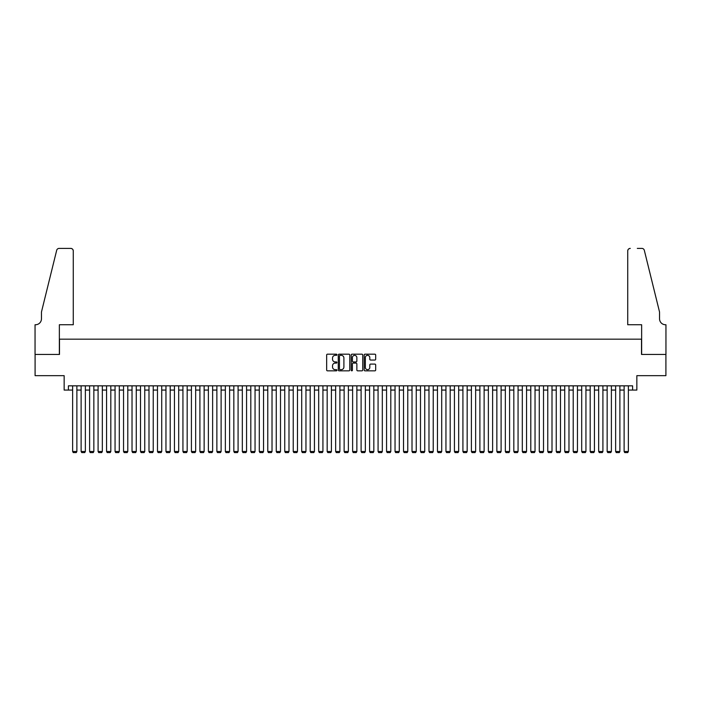 <?xml version="1.0" encoding="UTF-8"?>
<svg xmlns="http://www.w3.org/2000/svg" width="701" height="701" viewBox="0 0 701 701"><rect width="100%" height="100%" fill="white"/><g stroke="black" fill="none" stroke-linecap="round" stroke-linejoin="round"><path stroke-width="1.05" d="M336.927 354.759A0.587 0.587 0 0 0 336.34 354.18L327.49 354.18A0.832 0.832 0 0 0 326.657 355.013L326.657 369.997A0.832 0.832 0 0 0 327.49 370.838L336.34 370.838A0.587 0.587 0 0 0 336.927 370.251A0.587 0.587 0 0 0 336.34 369.664L335.201 369.664A2.664 2.664 0 0 1 332.528 367L332.528 365.756A2.664 2.664 0 0 1 335.201 363.092L336.34 363.092A0.587 0.587 0 0 0 336.927 362.505A0.587 0.587 0 0 0 336.34 361.926L335.201 361.926A2.664 2.664 0 0 1 332.528 359.254L332.528 358.009A2.664 2.664 0 0 1 335.201 355.346L336.34 355.346A0.587 0.587 0 0 0 336.927 354.759M374.842 360.051A0.832 0.832 0 0 0 375.675 359.219L375.675 355.013A0.832 0.832 0 0 0 374.842 354.18L365.011 354.18A0.832 0.832 0 0 0 364.178 355.013L364.178 369.997A0.832 0.832 0 0 0 365.011 370.838L374.842 370.838A0.832 0.832 0 0 0 375.675 369.997L375.675 364.923A0.832 0.832 0 0 0 374.842 364.091L370.636 364.091A0.832 0.832 0 0 0 369.804 364.923L369.804 367.438A2.226 2.226 0 0 1 367.569 369.664A2.226 2.226 0 0 1 365.344 367.438L365.344 357.571A2.226 2.226 0 0 1 367.569 355.346A2.226 2.226 0 0 1 369.804 357.571L369.804 359.219A0.832 0.832 0 0 0 370.636 360.051L374.842 360.051M68.391 390.08L68.391 385.839L632.609 385.839L632.609 390.08L636.85 390.08L636.85 375.657L665.906 375.657L665.906 354.443L641.511 354.443L641.511 339.17L59.489 339.17L59.489 354.443L35.094 354.443L35.094 375.657L64.15 375.657L64.15 390.08L72.632 390.08M349.773 355.013A0.832 0.832 0 0 0 348.94 354.18L339.109 354.18A0.832 0.832 0 0 0 338.276 355.013L338.276 369.997A0.832 0.832 0 0 0 339.109 370.838L348.94 370.838A0.832 0.832 0 0 0 349.773 369.997L349.773 355.013M352.06 354.18L361.891 354.18A0.832 0.832 0 0 1 362.724 355.013L362.724 369.997A0.832 0.832 0 0 1 361.891 370.838L357.685 370.838A0.832 0.832 0 0 1 356.853 369.997L356.853 363.924A0.832 0.832 0 0 0 356.02 363.092L353.225 363.092A0.832 0.832 0 0 0 352.393 363.924L352.393 370.251A0.587 0.587 0 0 1 351.814 370.838A0.587 0.587 0 0 1 351.227 370.251L351.227 355.013A0.832 0.832 0 0 1 352.06 354.18M76.882 390.08L81.123 390.08M85.364 390.08L89.605 390.08M93.846 390.08L98.087 390.08M102.328 390.08L106.57 390.08M110.819 390.08L115.06 390.08M119.301 390.08L123.542 390.08M127.784 390.08L132.025 390.08M136.266 390.08L140.515 390.08M144.756 390.08L148.998 390.08M153.239 390.08L157.48 390.08M161.721 390.08L165.962 390.08M170.203 390.08L174.453 390.08M178.694 390.08L182.935 390.08M187.176 390.08L191.417 390.08M195.658 390.08L199.899 390.08M204.14 390.08L208.39 390.08M212.631 390.08L216.872 390.08M221.113 390.08L225.354 390.08M229.595 390.08L233.836 390.08M238.086 390.08L242.327 390.08M246.568 390.08L250.809 390.08M255.05 390.08L259.291 390.08M263.532 390.08L267.773 390.08M272.023 390.08L276.264 390.08M280.505 390.08L284.746 390.08M288.987 390.08L293.228 390.08M297.469 390.08L301.71 390.08M305.96 390.08L310.201 390.08M314.442 390.08L318.683 390.08M322.924 390.08L327.165 390.08M331.407 390.08L335.656 390.08M339.897 390.08L344.138 390.08M348.379 390.08L352.621 390.08M356.862 390.08L361.103 390.08M365.344 390.08L369.593 390.08M373.835 390.08L378.076 390.08M382.317 390.08L386.558 390.08M390.799 390.08L395.04 390.08M399.29 390.08L403.531 390.08M407.772 390.08L412.013 390.08M416.254 390.08L420.495 390.08M424.736 390.08L428.977 390.08M433.227 390.08L437.468 390.08M441.709 390.08L445.95 390.08M450.191 390.08L454.432 390.08M458.673 390.08L462.914 390.08M467.164 390.08L471.405 390.08M475.646 390.08L479.887 390.08M484.128 390.08L488.369 390.08M492.61 390.08L496.86 390.08M501.101 390.08L505.342 390.08M509.583 390.08L513.824 390.08M518.065 390.08L522.306 390.08M526.547 390.08L530.797 390.08M535.038 390.08L539.279 390.08M543.52 390.08L547.761 390.08M552.002 390.08L556.243 390.08M560.485 390.08L564.734 390.08M568.975 390.08L573.216 390.08M577.458 390.08L581.699 390.08M585.94 390.08L590.181 390.08M594.43 390.08L598.672 390.08M602.913 390.08L607.154 390.08M611.395 390.08L615.636 390.08M619.877 390.08L624.118 390.08M628.368 390.08L632.609 390.08M340.029 355.346A0.587 0.587 0 0 0 339.442 355.924L339.442 369.085A0.587 0.587 0 0 0 340.029 369.664L341.238 369.664A2.664 2.664 0 0 0 343.902 367L343.902 358.009A2.664 2.664 0 0 0 341.238 355.346L340.029 355.346M356.853 357.615A2.226 2.226 0 0 0 354.618 355.381A2.226 2.226 0 0 0 352.393 357.615L352.393 361.094A0.832 0.832 0 0 0 353.225 361.926L356.02 361.926A0.832 0.832 0 0 0 356.853 361.094L356.853 357.615M76.882 385.839L76.882 451.505L72.632 451.505L72.632 385.839M76.882 451.505L76.243 452.609L73.272 452.609L72.632 451.505M73.272 324.747L73.272 250.932A2.541 2.541 0 0 0 70.731 248.391L59.147 248.391A2.541 2.541 0 0 0 56.676 250.327L41.455 312.024L41.455 318.815A5.941 5.941 0 0 1 35.514 324.747L35.05 324.747L35.05 354.443L59.357 354.443L59.357 324.747L73.272 324.747L73.272 250.932C73.114 249.398 72.264 248.548 70.731 248.391L63.686 248.391M56.676 250.327C57.324 248.934 57.324 248.934 56.676 250.327C57.324 248.934 57.324 248.934 56.676 250.327M41.455 318.815A5.941 5.941 0 0 1 35.514 324.747M627.728 324.747L627.728 250.932L627.728 324.747L641.643 324.747L641.643 354.443L665.95 354.443L665.95 324.747L665.486 324.747A5.941 5.941 0 0 1 659.545 318.815A5.941 5.941 0 0 0 665.486 324.747M654.874 293.106L644.324 250.327L659.545 312.024L659.545 318.815M637.314 248.391L641.853 248.391A2.541 2.541 0 0 1 644.324 250.327C643.676 248.934 643.676 248.934 644.324 250.327C643.676 248.934 643.676 248.934 644.324 250.327M630.269 248.391A2.541 2.541 0 0 0 627.728 250.932C627.886 249.398 628.736 248.548 630.269 248.391M85.364 385.839L85.364 451.505L81.123 451.505L81.123 385.839M85.364 451.505L84.725 452.609L81.754 452.609L81.123 451.505M93.846 385.839L93.846 451.505L89.605 451.505L89.605 385.839M93.846 451.505L93.207 452.609L90.245 452.609L89.605 451.505M102.328 385.839L102.328 451.505L98.087 451.505L98.087 385.839M102.328 451.505L101.698 452.609L98.727 452.609L98.087 451.505M110.819 385.839L110.819 451.505L106.57 451.505L106.57 385.839M110.819 451.505L110.18 452.609L107.209 452.609L106.57 451.505M119.301 385.839L119.301 451.505L115.06 451.505L115.06 385.839M119.301 451.505L118.662 452.609L115.691 452.609L115.06 451.505M127.784 385.839L127.784 451.505L123.542 451.505L123.542 385.839M127.784 451.505L127.144 452.609L124.182 452.609L123.542 451.505M136.266 385.839L136.266 451.505L132.025 451.505L132.025 385.839M136.266 451.505L135.635 452.609L132.664 452.609L132.025 451.505M144.756 385.839L144.756 451.505L140.515 451.505L140.515 385.839M144.756 451.505L144.117 452.609L141.146 452.609L140.515 451.505M153.239 385.839L153.239 451.505L148.998 451.505L148.998 385.839M153.239 451.505L152.599 452.609L149.628 452.609L148.998 451.505M161.721 385.839L161.721 451.505L157.48 451.505L157.48 385.839M161.721 451.505L161.09 452.609L158.119 452.609L157.48 451.505M170.203 385.839L170.203 451.505L165.962 451.505L165.962 385.839M170.203 451.505L169.572 452.609L166.601 452.609L165.962 451.505M178.694 385.839L178.694 451.505L174.453 451.505L174.453 385.839M178.694 451.505L178.054 452.609L175.084 452.609L174.453 451.505M187.176 385.839L187.176 451.505L182.935 451.505L182.935 385.839M187.176 451.505L186.536 452.609L183.566 452.609L182.935 451.505M195.658 385.839L195.658 451.505L191.417 451.505L191.417 385.839M195.658 451.505L195.027 452.609L192.056 452.609L191.417 451.505M204.14 385.839L204.14 451.505L199.899 451.505L199.899 385.839M204.14 451.505L203.509 452.609L200.539 452.609L199.899 451.505M212.631 385.839L212.631 451.505L208.39 451.505L208.39 385.839M212.631 451.505L211.991 452.609L209.021 452.609L208.39 451.505M221.113 385.839L221.113 451.505L216.872 451.505L216.872 385.839M221.113 451.505L220.473 452.609L217.503 452.609L216.872 451.505M229.595 385.839L229.595 451.505L225.354 451.505L225.354 385.839M229.595 451.505L228.964 452.609L225.994 452.609L225.354 451.505M238.086 385.839L238.086 451.505L233.836 451.505L233.836 385.839M238.086 451.505L237.446 452.609L234.476 452.609L233.836 451.505M246.568 385.839L246.568 451.505L242.327 451.505L242.327 385.839M246.568 451.505L245.928 452.609L242.958 452.609L242.327 451.505M255.05 385.839L255.05 451.505L250.809 451.505L250.809 385.839M255.05 451.505L254.41 452.609L251.449 452.609L250.809 451.505M263.532 385.839L263.532 451.505L259.291 451.505L259.291 385.839M263.532 451.505L262.901 452.609L259.931 452.609L259.291 451.505M272.023 385.839L272.023 451.505L267.773 451.505L267.773 385.839M272.023 451.505L271.383 452.609L268.413 452.609L267.773 451.505M280.505 385.839L280.505 451.505L276.264 451.505L276.264 385.839M280.505 451.505L279.865 452.609L276.895 452.609L276.264 451.505M288.987 385.839L288.987 451.505L284.746 451.505L284.746 385.839M288.987 451.505L288.348 452.609L285.386 452.609L284.746 451.505M297.469 385.839L297.469 451.505L293.228 451.505L293.228 385.839M297.469 451.505L296.838 452.609L293.868 452.609L293.228 451.505M305.96 385.839L305.96 451.505L301.71 451.505L301.71 385.839M305.96 451.505L305.321 452.609L302.35 452.609L301.71 451.505M314.442 385.839L314.442 451.505L310.201 451.505L310.201 385.839M314.442 451.505L313.803 452.609L310.832 452.609L310.201 451.505M322.924 385.839L322.924 451.505L318.683 451.505L318.683 385.839M322.924 451.505L322.294 452.609L319.323 452.609L318.683 451.505M331.407 385.839L331.407 451.505L327.165 451.505L327.165 385.839M331.407 451.505L330.776 452.609L327.805 452.609L327.165 451.505M339.897 385.839L339.897 451.505L335.656 451.505L335.656 385.839M339.897 451.505L339.258 452.609L336.287 452.609L335.656 451.505M348.379 385.839L348.379 451.505L344.138 451.505L344.138 385.839M348.379 451.505L347.74 452.609L344.769 452.609L344.138 451.505M356.862 385.839L356.862 451.505L352.621 451.505L352.621 385.839M356.862 451.505L356.231 452.609L353.26 452.609L352.621 451.505M365.344 385.839L365.344 451.505L361.103 451.505L361.103 385.839M365.344 451.505L364.713 452.609L361.742 452.609L361.103 451.505M373.835 385.839L373.835 451.505L369.593 451.505L369.593 385.839M373.835 451.505L373.195 452.609L370.224 452.609L369.593 451.505M382.317 385.839L382.317 451.505L378.076 451.505L378.076 385.839M382.317 451.505L381.677 452.609L378.706 452.609L378.076 451.505M390.799 385.839L390.799 451.505L386.558 451.505L386.558 385.839M390.799 451.505L390.168 452.609L387.197 452.609L386.558 451.505M399.29 385.839L399.29 451.505L395.04 451.505L395.04 385.839M399.29 451.505L398.65 452.609L395.679 452.609L395.04 451.505M407.772 385.839L407.772 451.505L403.531 451.505L403.531 385.839M407.772 451.505L407.132 452.609L404.162 452.609L403.531 451.505M416.254 385.839L416.254 451.505L412.013 451.505L412.013 385.839M416.254 451.505L415.614 452.609L412.652 452.609L412.013 451.505M424.736 385.839L424.736 451.505L420.495 451.505L420.495 385.839M424.736 451.505L424.105 452.609L421.135 452.609L420.495 451.505M433.227 385.839L433.227 451.505L428.977 451.505L428.977 385.839M433.227 451.505L432.587 452.609L429.617 452.609L428.977 451.505M441.709 385.839L441.709 451.505L437.468 451.505L437.468 385.839M441.709 451.505L441.069 452.609L438.099 452.609L437.468 451.505M450.191 385.839L450.191 451.505L445.95 451.505L445.95 385.839M450.191 451.505L449.551 452.609L446.59 452.609L445.95 451.505M458.673 385.839L458.673 451.505L454.432 451.505L454.432 385.839M458.673 451.505L458.042 452.609L455.072 452.609L454.432 451.505M467.164 385.839L467.164 451.505L462.914 451.505L462.914 385.839M467.164 451.505L466.524 452.609L463.554 452.609L462.914 451.505M475.646 385.839L475.646 451.505L471.405 451.505L471.405 385.839M475.646 451.505L475.006 452.609L472.036 452.609L471.405 451.505M484.128 385.839L484.128 451.505L479.887 451.505L479.887 385.839M484.128 451.505L483.497 452.609L480.527 452.609L479.887 451.505M492.61 385.839L492.61 451.505L488.369 451.505L488.369 385.839M492.61 451.505L491.979 452.609L489.009 452.609L488.369 451.505M501.101 385.839L501.101 451.505L496.86 451.505L496.86 385.839M501.101 451.505L500.461 452.609L497.491 452.609L496.86 451.505M509.583 385.839L509.583 451.505L505.342 451.505L505.342 385.839M509.583 451.505L508.944 452.609L505.973 452.609L505.342 451.505M518.065 385.839L518.065 451.505L513.824 451.505L513.824 385.839M518.065 451.505L517.434 452.609L514.464 452.609L513.824 451.505M526.547 385.839L526.547 451.505L522.306 451.505L522.306 385.839M526.547 451.505L525.916 452.609L522.946 452.609L522.306 451.505M535.038 385.839L535.038 451.505L530.797 451.505L530.797 385.839M535.038 451.505L534.399 452.609L531.428 452.609L530.797 451.505M543.52 385.839L543.52 451.505L539.279 451.505L539.279 385.839M543.52 451.505L542.881 452.609L539.91 452.609L539.279 451.505M552.002 385.839L552.002 451.505L547.761 451.505L547.761 385.839M552.002 451.505L551.372 452.609L548.401 452.609L547.761 451.505M560.485 385.839L560.485 451.505L556.243 451.505L556.243 385.839M560.485 451.505L559.854 452.609L556.883 452.609L556.243 451.505M568.975 385.839L568.975 451.505L564.734 451.505L564.734 385.839M568.975 451.505L568.336 452.609L565.365 452.609L564.734 451.505M577.458 385.839L577.458 451.505L573.216 451.505L573.216 385.839M577.458 451.505L576.818 452.609L573.856 452.609L573.216 451.505M585.94 385.839L585.94 451.505L581.699 451.505L581.699 385.839M585.94 451.505L585.309 452.609L582.338 452.609L581.699 451.505M594.43 385.839L594.43 451.505L590.181 451.505L590.181 385.839M594.43 451.505L593.791 452.609L590.82 452.609L590.181 451.505M602.913 385.839L602.913 451.505L598.672 451.505L598.672 385.839M602.913 451.505L602.273 452.609L599.302 452.609L598.672 451.505M611.395 385.839L611.395 451.505L607.154 451.505L607.154 385.839M611.395 451.505L610.755 452.609L607.793 452.609L607.154 451.505M619.877 385.839L619.877 451.505L615.636 451.505L615.636 385.839M619.877 451.505L619.246 452.609L616.275 452.609L615.636 451.505M628.368 385.839L628.368 451.505L624.118 451.505L624.118 385.839M628.368 451.505L627.728 452.609L624.757 452.609L624.118 451.505"/></g></svg>
